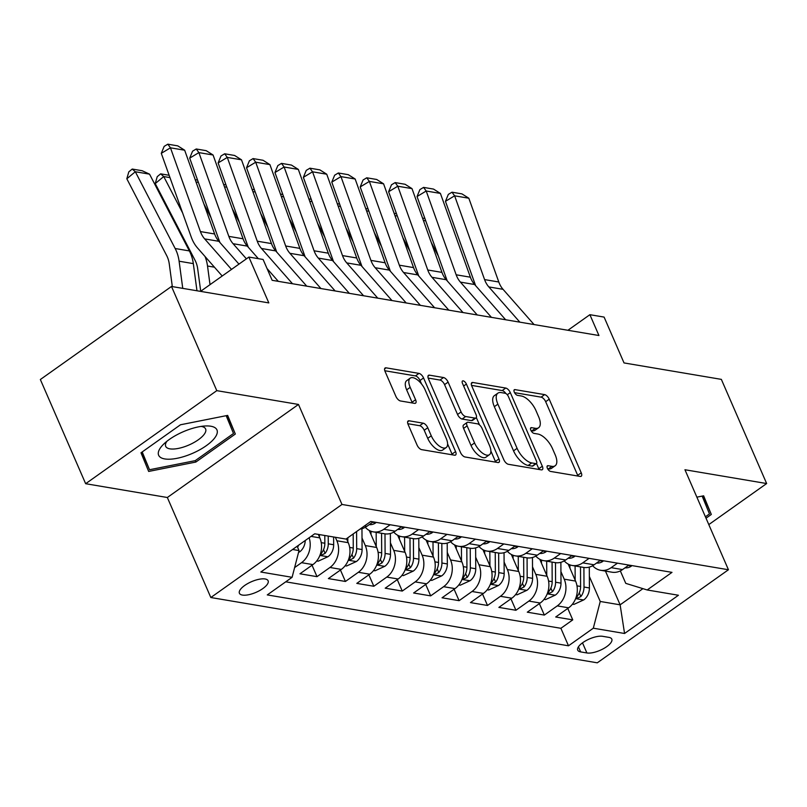 <?xml version="1.0" encoding="UTF-8"?>
<svg xmlns="http://www.w3.org/2000/svg" width="807" height="807" viewBox="0 0 807 807"><rect width="100%" height="100%" fill="white"/><g stroke="black" fill="none" stroke-linecap="round" stroke-linejoin="round"><path stroke-width="1.21" d="M547.388 468.231A3.359 1.543 54.6 0 0 550.586 471.429L580.223 476.433A4.802 2.199 54.6 0 0 581.222 476.261A4.802 2.199 54.6 0 0 581.232 472.811L549.214 399.193A4.802 2.199 54.6 0 0 544.644 394.623L515.017 389.62A3.359 1.543 54.6 0 0 514.311 389.741A3.359 1.543 54.6 0 0 514.301 392.152A3.359 1.543 54.6 0 0 517.499 395.349L521.342 395.995A15.363 7.041 54.6 0 1 535.959 410.592L538.622 416.725A15.363 7.041 54.6 0 1 538.592 427.75A15.363 7.041 54.6 0 1 535.384 428.305L531.551 427.66A3.359 1.543 54.6 0 0 530.855 427.781A3.359 1.543 54.6 0 0 530.845 430.192A3.359 1.543 54.6 0 0 534.042 433.389L537.876 434.035A15.363 7.041 54.6 0 1 552.492 448.631L555.166 454.765A15.363 7.041 54.6 0 1 555.125 465.79A15.363 7.041 54.6 0 1 551.927 466.345L548.094 465.7A3.359 1.543 54.6 0 0 547.388 465.821A3.359 1.543 54.6 0 0 547.388 468.231M242.423 595.072A15.656 5.79 156.5 0 0 259.662 590.563A15.656 5.79 156.5 0 0 268.116 580.788A15.656 5.79 156.5 0 0 265.11 578.972A15.656 5.79 156.5 0 0 247.87 583.481A15.656 5.79 156.5 0 0 239.417 593.266A15.656 5.79 156.5 0 0 242.423 595.072M409.109 420.8A4.802 2.199 54.6 0 0 408.11 420.982A4.802 2.199 54.6 0 0 408.1 424.421L417.078 445.081A4.802 2.199 54.6 0 0 421.647 449.64L454.563 455.198A4.802 2.199 54.6 0 0 455.562 455.027A4.802 2.199 54.6 0 0 455.572 451.587L423.564 377.958A4.802 2.199 54.6 0 0 418.994 373.399L386.079 367.831A4.802 2.199 54.6 0 0 385.08 368.012A4.802 2.199 54.6 0 0 385.07 371.452L395.914 396.408A4.802 2.199 54.6 0 0 400.484 400.968L414.566 403.349A4.802 2.199 54.6 0 0 415.575 403.167A4.802 2.199 54.6 0 0 415.585 399.727L410.198 387.35A12.841 5.891 54.6 0 1 410.228 378.14A12.841 5.891 54.6 0 1 425.128 389.872L446.2 438.342A12.841 5.891 54.6 0 1 446.17 447.562A12.841 5.891 54.6 0 1 431.281 435.82L427.76 427.75A4.802 2.199 54.6 0 0 423.201 423.181L409.109 420.8L407.616 421.869M708.798 524.6L766.65 483.544L721.347 379.371L624.023 362.928L604.1 317.09L589.887 314.69L598.945 335.52L272.161 280.311L263.102 259.471L248.889 257.07L200.55 291.377M216.79 390.649L85.653 483.706L167.342 497.505L298.489 404.448L216.79 390.649L171.498 286.465L268.822 302.907L248.889 257.07M298.489 404.448L341.976 504.456L728.439 569.752L597.291 662.819L210.829 597.523L341.976 504.456M766.65 483.544L684.951 469.745L728.439 569.752M503.83 459.738A4.802 2.199 54.6 0 0 508.4 464.297L541.305 469.856A4.802 2.199 54.6 0 0 542.304 469.684A4.802 2.199 54.6 0 0 542.324 466.244L510.306 392.616A4.802 2.199 54.6 0 0 505.737 388.056L472.821 382.488A4.802 2.199 54.6 0 0 471.823 382.669A4.802 2.199 54.6 0 0 471.813 386.109L503.83 459.738M497.939 462.532L465.024 456.974A4.802 2.199 54.6 0 1 460.454 452.404L428.446 378.786A4.802 2.199 54.6 0 1 428.456 375.336A4.802 2.199 54.6 0 1 429.455 375.164L443.537 377.545A4.802 2.199 54.6 0 1 448.107 382.104L461.09 411.963A4.802 2.199 54.6 0 0 465.659 416.523L475 418.107A4.802 2.199 54.6 0 0 475.999 417.925A4.802 2.199 54.6 0 0 476.009 414.485L462.492 383.396A3.359 1.543 54.6 0 1 462.502 380.985A3.359 1.543 54.6 0 1 466.396 384.061L498.948 458.911A4.802 2.199 54.6 0 1 498.938 462.361A4.802 2.199 54.6 0 1 497.939 462.532M85.653 483.706L40.35 379.522L171.498 286.465M309.142 537.744A19.56 15.807 99.6 0 1 301.525 562.681L312.894 564.607L299.962 573.787L317.01 576.662L312.037 565.223M335.369 537.28L336.872 540.761A19.56 15.807 99.6 0 1 329.942 567.482L341.311 569.409L328.378 578.589L345.426 581.464L340.443 570.024M362.01 538.017L365.289 545.562A19.56 15.807 99.6 0 1 358.358 572.284L369.727 574.211L356.795 583.39L373.843 586.265L368.86 574.826M390.427 542.818L393.705 550.364A19.56 15.807 99.6 0 1 386.775 577.086L398.144 579.012L385.211 588.192L402.259 591.067L397.276 579.618M418.843 547.62L422.122 555.166A19.56 15.807 99.6 0 1 415.191 581.887L426.56 583.814L413.628 592.994L430.676 595.869L425.692 584.419M447.26 552.422L450.538 559.957A19.56 15.807 99.6 0 1 443.608 586.689L454.977 588.616L442.044 597.795L459.092 600.67L454.109 589.221M475.676 557.223L478.955 564.759A19.56 15.807 99.6 0 1 472.024 591.491L483.393 593.417L470.461 602.597L487.509 605.472L482.525 594.023M504.093 562.025L507.371 569.56A19.56 15.807 99.6 0 1 500.441 596.292L511.809 598.209L498.877 607.399L515.925 610.274L510.942 598.824M532.509 566.827L535.787 574.362A19.56 15.807 99.6 0 1 528.857 601.094L540.226 603.011L527.294 612.19L544.342 615.075L557.274 605.896A19.56 15.807 -80.4 0 0 564.204 579.164L560.926 571.628M539.358 603.626L544.342 615.075M312.894 564.607A19.56 15.807 -80.4 0 0 319.824 537.876L318.321 534.405M341.311 569.409A19.56 15.807 -80.4 0 0 348.241 542.677L346.506 538.693M369.727 574.211A19.56 15.807 -80.4 0 0 376.657 547.479L369.263 530.471M398.144 579.012A19.56 15.807 -80.4 0 0 405.074 552.281L397.68 535.273M426.56 583.814A19.56 15.807 -80.4 0 0 433.49 557.082L426.096 540.075M454.977 588.616A19.56 15.807 -80.4 0 0 461.907 561.884L454.512 544.876M483.393 593.417A19.56 15.807 -80.4 0 0 490.323 566.685L482.929 549.678M511.809 598.209A19.56 15.807 -80.4 0 0 518.74 571.487L511.345 554.48M540.226 603.011A19.56 15.807 -80.4 0 0 547.156 576.289L539.762 559.281M608.882 637.369L602.627 636.309A15.162 5.609 156.5 0 0 585.922 640.677A15.162 5.609 156.5 0 0 577.731 650.16A15.162 5.609 156.5 0 0 580.647 651.905L586.901 652.964A15.162 5.609 156.5 0 0 603.606 648.596A15.162 5.609 156.5 0 0 611.797 639.124A15.162 5.609 156.5 0 0 608.882 637.369M292.588 549.486L299.024 550.576L292.094 577.308L267.278 594.91L568.491 645.802L593.306 628.199L600.237 601.467L589.342 576.43M292.094 577.308L260.832 572.022L314.71 533.79L345.971 539.076L370.776 521.473L671.989 572.365L647.184 589.967L678.435 595.253L624.557 633.485L593.306 628.199M285.739 581.817L560.885 628.3L572.758 619.877L555.71 616.992L568.642 607.812A19.56 15.807 -80.4 0 0 575.573 581.09L568.178 564.083M592.651 565.707A19.56 15.807 -80.4 0 0 600.65 570.287A19.56 15.807 -80.4 0 0 611.151 567.664L617.506 563.155M600.65 570.287L612.009 572.203A19.56 15.807 -80.4 0 0 622.52 569.591L628.875 565.082M360.073 529.069A19.56 15.807 -80.4 0 0 366.771 526.376L373.127 521.867M390.174 524.752L383.819 529.261A19.56 15.807 99.6 0 1 373.318 531.874A19.56 15.807 99.6 0 1 365.319 527.294M373.318 531.874L384.687 533.8A19.56 15.807 -80.4 0 0 395.188 531.177L401.543 526.668M418.591 529.553L412.236 534.052A19.56 15.807 99.6 0 1 401.735 536.675A19.56 15.807 99.6 0 1 393.735 532.095M401.735 536.675L413.103 538.602A19.56 15.807 -80.4 0 0 423.604 535.979L429.96 531.47M447.007 534.355L440.652 538.854A19.56 15.807 99.6 0 1 430.151 541.477A19.56 15.807 99.6 0 1 422.152 536.897M430.151 541.477L441.52 543.404A19.56 15.807 -80.4 0 0 452.021 540.781L458.376 536.272M475.424 539.147L469.069 543.656A19.56 15.807 99.6 0 1 458.568 546.278A19.56 15.807 99.6 0 1 450.568 541.699M458.568 546.278L469.936 548.205A19.56 15.807 -80.4 0 0 480.437 545.582L486.792 541.073M503.84 543.948L497.485 548.457A19.56 15.807 99.6 0 1 486.984 551.08A19.56 15.807 99.6 0 1 478.985 546.5M486.984 551.08L498.343 553.007A19.56 15.807 -80.4 0 0 508.854 550.384L515.209 545.875M532.257 548.75L525.902 553.259A19.56 15.807 99.6 0 1 515.401 555.882A19.56 15.807 99.6 0 1 507.401 551.302M515.401 555.882L526.759 557.808A19.56 15.807 -80.4 0 0 537.27 555.186L543.625 550.677M560.673 553.552L554.318 558.061A19.56 15.807 99.6 0 1 543.817 560.683A19.56 15.807 99.6 0 1 535.818 556.104M543.817 560.683L555.176 562.61A19.56 15.807 -80.4 0 0 565.687 559.987L572.042 555.478M589.09 558.353L582.735 562.862A19.56 15.807 99.6 0 1 572.234 565.485A19.56 15.807 99.6 0 1 564.234 560.905M572.234 565.485L583.592 567.412A19.56 15.807 -80.4 0 0 594.103 564.789L600.458 560.28M528.857 601.094L515.925 610.274M500.441 596.292L487.509 605.472M472.024 591.491L459.092 600.67M443.608 586.689L430.676 595.869M415.191 581.887L402.259 591.067M386.775 577.086L373.843 586.265M358.358 572.284L345.426 581.464M329.942 567.482L317.01 576.662M301.525 562.681L294.605 567.593M299.024 550.576L297.147 546.258M600.237 601.467L620.129 604.826L642.917 588.656M605.462 571.104L620.129 604.826L624.557 633.485M620.331 570.892L625.758 583.36L647.184 589.967M167.342 497.505L210.829 597.523M589.887 314.69L567.916 330.275M567.775 608.428L572.758 619.877M560.885 628.3L568.491 645.802M706.024 518.205L711.31 514.452L703.633 495.811L696.875 497.152M140.993 452.798L148.67 471.439L195.839 462.058L235.331 434.035L227.655 415.393L180.486 424.775L140.993 452.798M702.766 497.616L703.694 496.951L703.26 495.881M703.694 496.951L711.31 514.452M141.437 453.867L142.536 453.645M226.797 417.189L227.725 416.533L227.281 415.464M227.725 416.533L235.331 434.035M226.172 415.686L233.505 433.49L195.233 460.646L195.839 462.058M547.63 468.736L548.387 468.867A15.363 7.041 54.6 0 0 551.584 468.302L555.125 465.79M538.592 427.75L535.041 430.262A15.363 7.041 54.6 0 1 531.843 430.827L531.087 430.696M577.953 476.049A4.802 2.199 54.6 0 0 577.681 475.333L545.673 401.704A4.802 2.199 54.6 0 0 541.104 397.145L514.553 392.656M505.868 393.523A4.802 2.199 54.6 0 0 502.196 390.568L471.54 385.393M539.046 469.472A4.802 2.199 54.6 0 0 538.773 468.756L536.473 463.47A3.359 1.543 54.6 0 0 536.453 461.079L508.36 396.459A3.359 1.543 54.6 0 0 505.162 393.261L501.117 392.575A15.363 7.041 54.6 0 0 497.919 393.14A15.363 7.041 54.6 0 0 497.879 404.156L517.085 448.339A15.363 7.041 54.6 0 0 531.702 462.936L535.747 463.611A3.359 1.543 54.6 0 0 536.453 463.49L532.902 466.002A3.359 1.543 54.6 0 1 532.206 466.133L528.161 465.447L531.702 462.936M497.919 393.14L494.368 395.652A15.363 7.041 54.6 0 0 494.338 406.678L497.879 404.156M528.161 465.447A15.363 7.041 54.6 0 1 513.545 450.851L494.338 406.678M428.164 378.059L439.997 380.057L443.537 377.545M475.999 417.925L472.458 420.447A4.802 2.199 54.6 0 1 471.459 420.618L462.108 419.045A4.802 2.199 54.6 0 1 457.549 414.475L444.556 384.616A4.802 2.199 54.6 0 0 439.997 380.057M476.322 417.552L479.54 424.956M490.868 451.002L495.397 461.422L498.948 458.911M474.556 442.952A12.841 5.891 54.6 0 0 489.456 454.684A12.841 5.891 54.6 0 0 489.486 445.474L482.061 428.396A4.802 2.199 54.6 0 0 477.492 423.836L468.151 422.253A4.802 2.199 54.6 0 0 467.142 422.424A4.802 2.199 54.6 0 0 467.132 425.874L474.556 442.952L471.016 445.464A12.841 5.891 54.6 0 0 485.905 457.196L489.456 454.684M467.142 422.424L463.601 424.946A4.802 2.199 54.6 0 0 463.591 428.386L467.132 425.874M471.016 445.464L463.591 428.386M495.669 462.149A4.802 2.199 54.6 0 0 495.397 461.422M446.17 447.562L442.629 450.074A12.841 5.891 54.6 0 1 427.73 438.342L424.22 430.262A4.802 2.199 54.6 0 0 419.65 425.703L407.828 423.705M410.228 378.14L406.688 380.662A12.841 5.891 54.6 0 0 406.657 389.872L410.198 387.35M412.306 402.965A4.802 2.199 54.6 0 0 412.034 402.239L406.657 389.872M421.536 383.971L420.013 380.47A4.802 2.199 54.6 0 0 415.444 375.911L384.798 370.736M452.303 454.825A4.802 2.199 54.6 0 0 452.031 454.099L447.582 443.88M572.456 604.161L573.908 604.413L583.834 599.853A12.962 10.471 -80.4 0 0 589.413 587.95L589.292 567.099M575.169 580.162L575.088 565.969M431.22 242.362L438.332 256.071M569.924 568.098L569.903 564.87M580.495 566.877L580.596 586.457A12.962 10.471 99.6 0 1 577.469 595.969L576.652 597.826L577.439 598.269L580.879 596.544A12.962 10.471 -80.4 0 0 584.006 587.032L583.905 567.452M422.545 218.102L424.896 218.505M425.723 220.815L423.372 220.422M519.849 322.154L488.83 286.919A24.452 19.761 99.6 0 1 484.583 279.595L454.623 195.819L445.454 201.336L475.424 285.113A36.678 29.637 -80.4 0 0 475.616 285.648M631.79 565.566L631.336 566.151A12.962 10.471 99.6 0 1 624.991 567.825M534.063 324.555L503.033 289.32A24.452 19.761 99.6 0 1 498.797 281.996L468.827 198.219L454.623 195.819L451.991 192.197L461.937 193.882L468.827 198.219M445.454 201.336L448.319 194.406L451.991 192.197M702.151 496.103L709.474 513.918L705.409 516.803M192.278 453.463A31.796 11.762 156.5 0 0 216.417 435.235A31.796 11.762 156.5 0 0 205.674 425.965A31.796 11.762 156.5 0 0 183.32 431.705A31.796 11.762 156.5 0 0 163.458 444.324A31.796 11.762 156.5 0 0 162.792 458.467A31.796 11.762 156.5 0 0 192.278 453.463M166.888 441.298A21.769 8.05 156.5 0 0 165.697 446.332A21.769 8.05 156.5 0 0 188.717 445.101A21.769 8.05 156.5 0 0 205.614 428.971A21.769 8.05 156.5 0 0 201.114 426.409M195.233 460.646L149.527 469.735L141.901 452.152M149.527 469.735L142.203 451.94M544.039 599.359L545.492 599.611L555.418 595.052A12.962 10.471 -80.4 0 0 560.996 583.148L560.875 562.297M546.753 575.361L546.672 561.168M402.804 237.561L409.916 251.27M541.507 563.296L541.487 560.068M552.079 562.086L552.18 581.655A12.962 10.471 99.6 0 1 549.053 591.168L548.235 593.024L549.022 593.468L552.462 591.743A12.962 10.471 -80.4 0 0 555.589 582.23L555.488 562.65M394.129 213.3L396.479 213.704M397.306 216.014L394.956 215.62M515.623 594.557L517.075 594.809L527.001 590.25A12.962 10.471 -80.4 0 0 532.58 578.347L532.459 557.496M518.336 570.559L518.255 556.366M374.387 232.759L381.499 246.468M513.091 558.494L513.07 555.266M523.662 557.284L523.763 576.854A12.962 10.471 99.6 0 1 520.636 586.366L519.819 588.222L520.616 588.666L524.046 586.941A12.962 10.471 -80.4 0 0 527.173 577.429L527.072 557.849M365.712 208.499L368.063 208.902M368.89 211.212L366.539 210.819M487.206 589.756L488.659 590.008L498.585 585.458A12.962 10.471 -80.4 0 0 504.163 573.545L504.042 552.694M489.92 565.757L489.839 551.564M345.971 227.957L353.083 241.666M484.674 553.693L484.664 550.465M495.246 552.482L495.347 572.052A12.962 10.471 99.6 0 1 492.22 581.565L491.402 583.421L492.199 583.865L495.629 582.14A12.962 10.471 -80.4 0 0 498.756 572.627L498.655 553.047M337.296 203.697L339.646 204.1M340.473 206.41L338.123 206.017M458.79 584.964L460.242 585.206L470.168 580.657A12.962 10.471 -80.4 0 0 475.747 568.743L475.626 547.892M461.503 560.956L461.422 546.763M317.555 223.156L324.666 236.865M456.258 548.891L456.248 545.663M466.829 547.681L466.93 567.25A12.962 10.471 99.6 0 1 463.803 576.763L462.986 578.619L463.783 579.063L467.213 577.338A12.962 10.471 -80.4 0 0 470.34 567.825L470.239 548.246M308.879 198.895L311.23 199.299M312.057 201.609L309.706 201.215M491.433 317.353L460.414 282.117A24.452 19.761 99.6 0 1 456.167 274.794L426.207 191.017L417.037 196.535L447.007 280.311A36.678 29.637 -80.4 0 0 447.199 280.846M603.374 560.764L602.92 561.349A12.962 10.471 99.6 0 1 596.575 563.034M505.646 319.754L474.617 284.518A24.452 19.761 99.6 0 1 470.38 277.194L440.41 193.418L426.207 191.017L423.574 187.395L433.52 189.08L440.41 193.418M417.037 196.535L419.902 189.605L423.574 187.395M463.016 312.561L431.997 277.315A24.452 19.761 99.6 0 1 427.75 269.992L397.79 186.215L388.621 191.733L418.591 275.51A36.678 29.637 -80.4 0 0 418.783 276.044M574.957 555.973L574.503 556.548A12.962 10.471 99.6 0 1 568.158 558.232M477.23 314.952L446.2 279.716A24.452 19.761 99.6 0 1 441.964 272.393L411.994 188.616L397.79 186.215L395.158 182.594L405.104 184.278L411.994 188.616M388.621 191.733L391.486 184.803L395.158 182.594M434.6 307.76L403.581 272.514A24.452 19.761 99.6 0 1 399.334 265.19L369.374 181.414L360.204 186.931L390.174 270.708A36.678 29.637 -80.4 0 0 390.366 271.243M546.541 551.171L546.087 551.746A12.962 10.471 99.6 0 1 539.742 553.431M448.813 310.16L417.784 274.915A24.452 19.761 99.6 0 1 413.547 267.591L383.577 183.814L369.374 181.414L366.741 177.792L376.687 179.477L383.577 183.814M360.204 186.931L363.069 180.001L366.741 177.792M406.183 302.958L375.164 267.712A24.452 19.761 99.6 0 1 370.917 260.389L340.958 176.612L331.788 182.13L361.758 265.907A36.678 29.637 -80.4 0 0 361.95 266.441M518.124 546.369L517.67 546.954A12.962 10.471 99.6 0 1 511.325 548.629M420.397 305.359L389.367 270.113A24.452 19.761 99.6 0 1 385.131 262.789L355.161 179.013L340.958 176.612L338.325 172.991L348.271 174.675L355.161 179.013M331.788 182.13L334.653 175.2L338.325 172.991M430.373 580.162L431.826 580.404L441.752 575.855A12.962 10.471 -80.4 0 0 447.33 563.942L447.209 543.091M433.087 556.154L433.006 541.961M289.138 218.354L296.25 232.063M427.841 544.089L427.831 540.861M438.413 542.879L438.514 562.449A12.962 10.471 99.6 0 1 435.387 571.961L434.57 573.817L435.366 574.261L438.796 572.536A12.962 10.471 -80.4 0 0 441.923 563.024L441.822 543.444M280.463 194.094L282.813 194.497M283.64 196.807L281.29 196.414M377.767 298.156L346.748 262.911A24.452 19.761 99.6 0 1 342.501 255.587L312.541 171.81L303.371 177.338L333.341 261.105A36.678 29.637 -80.4 0 0 333.533 261.639M489.708 541.568L489.254 542.153A12.962 10.471 99.6 0 1 482.909 543.827M391.98 300.557L360.951 265.311A24.452 19.761 99.6 0 1 356.714 257.988L326.744 174.211L312.541 171.81L309.908 168.189L319.854 169.874L326.744 174.211M303.371 177.338L306.236 170.398L309.908 168.189M401.957 575.361L403.409 575.603L413.335 571.053A12.962 10.471 -80.4 0 0 418.914 559.14L418.793 538.289M404.67 551.352L404.589 537.159M260.722 213.562L267.833 227.261M399.425 539.288L399.415 536.06M409.996 538.077L410.097 557.647A12.962 10.471 99.6 0 1 406.97 567.16L406.153 569.016L406.95 569.46L410.38 567.735A12.962 10.471 -80.4 0 0 413.507 558.222L413.406 538.642M252.046 189.292L254.397 189.695M255.224 192.005L252.873 191.612M349.35 293.355L318.331 258.109A24.452 19.761 99.6 0 1 314.084 250.785L284.125 167.009L274.955 172.537L304.925 256.303A36.678 29.637 -80.4 0 0 305.117 256.838M461.291 536.766L460.837 537.351A12.962 10.471 99.6 0 1 454.492 539.026M363.564 295.755L332.534 260.51A24.452 19.761 99.6 0 1 328.298 253.186L298.328 169.409L284.125 167.009L281.492 163.387L291.438 165.072L298.328 169.409M274.955 172.537L277.82 165.596L281.492 163.387M373.54 570.559L374.993 570.801L384.919 566.252A12.962 10.471 -80.4 0 0 390.497 554.338L390.376 533.488M376.254 546.551L376.173 532.358M232.305 208.761L239.417 222.46M371.008 534.486L370.998 531.258M381.58 533.276L381.681 552.845A12.962 10.471 99.6 0 1 378.554 562.358L377.737 564.214L378.533 564.658L381.963 562.933A12.962 10.471 -80.4 0 0 385.1 553.431L384.989 533.851M223.63 184.49L225.98 184.894M226.807 187.204L224.457 186.81M320.934 288.553L289.915 253.307A24.452 19.761 99.6 0 1 285.668 245.984L255.708 162.207L246.539 167.735L276.508 251.502A36.678 29.637 -80.4 0 0 276.7 252.036M432.875 531.964L432.421 532.549A12.962 10.471 99.6 0 1 426.076 534.224M335.147 290.954L304.118 255.708A24.452 19.761 99.6 0 1 299.881 248.385L269.911 164.608L255.708 162.207L253.075 158.586L263.021 160.27L269.911 164.608M246.539 167.735L249.403 160.795L253.075 158.586M345.124 565.757L346.576 566L356.502 561.45A12.962 10.471 -80.4 0 0 362.081 549.537L361.96 528.686M347.837 541.749L347.817 537.765M203.889 203.959L211 217.658M353.194 533.952L353.264 548.044A12.962 10.471 99.6 0 1 350.137 557.556L349.32 559.412L350.117 559.856L353.547 558.131A12.962 10.471 -80.4 0 0 356.684 548.629L356.583 531.541M195.213 179.699L197.564 180.092M198.391 182.412L196.04 182.009M292.517 283.751L261.498 248.506A24.452 19.761 99.6 0 1 257.251 241.182L227.292 157.405L218.122 162.933L248.092 246.7A36.678 29.637 -80.4 0 0 248.284 247.235M404.458 527.163L404.004 527.748A12.962 10.471 99.6 0 1 397.659 529.422M306.731 286.152L275.701 250.906A24.452 19.761 99.6 0 1 271.465 243.583L241.495 159.806L227.292 157.405L224.659 153.784L234.605 155.469L241.495 159.806M218.122 162.933L220.987 155.993L224.659 153.784M316.707 560.956L318.16 561.198L328.096 556.648A12.962 10.471 -80.4 0 0 333.664 544.735L333.614 536.988M319.421 536.948L319.411 534.587M205.049 256.525A36.678 29.637 99.6 0 1 207.52 266.017L210.022 284.649M169.974 177.611L163.74 176.551L182.584 212.856M160.643 173.848L163.74 176.551L155.237 183.572L157.234 176.662L160.643 173.848L169.147 175.29M200.711 291.256L197.695 268.812A24.452 19.761 -80.4 0 0 195.072 260.338L155.237 183.572M324.807 535.505L324.848 543.242A12.962 10.471 99.6 0 1 321.721 552.755L320.904 554.621L321.7 555.065L325.13 553.33A12.962 10.471 -80.4 0 0 328.267 543.827L328.217 536.08M246.407 258.835L233.082 243.704A24.452 19.761 99.6 0 1 228.835 236.38L198.875 152.604L189.706 158.132L219.675 241.898A36.678 29.637 -80.4 0 0 219.867 242.433M376.042 522.361L375.588 522.946A12.962 10.471 99.6 0 1 369.243 524.621M258.351 258.674L247.285 246.105A24.452 19.761 99.6 0 1 243.048 238.781L213.078 155.005L198.875 152.604L196.242 148.982L206.189 150.667L213.078 155.005M278.314 281.35L267.046 268.549M189.706 158.132L192.57 151.191L196.242 148.982M298.56 552.361L299.679 551.847A12.962 10.471 -80.4 0 0 305.238 540.519M149.537 174.151L135.324 171.75L126.82 178.771L128.817 171.861L132.227 169.056L142.173 170.731L149.537 174.151L189.373 250.916A36.678 29.637 99.6 0 1 193.317 263.617L196.969 290.772M132.227 169.056L135.324 171.75L175.169 248.516A36.678 29.637 99.6 0 1 179.104 261.216L182.755 288.371M172.325 286.606L169.278 264.01A24.452 19.761 -80.4 0 0 166.656 255.537L126.82 178.771M297.581 547.267A12.962 10.471 -80.4 0 0 298.63 545.199M231.508 269.407L204.665 238.902A24.452 19.761 99.6 0 1 200.418 231.579L170.459 147.812L161.289 153.33L191.259 237.097A36.678 29.637 -80.4 0 0 197.624 248.082L222.207 276.014M238.963 264.121L218.868 241.303A24.452 19.761 99.6 0 1 214.632 233.98L184.662 150.213L170.459 147.812L167.826 144.181L177.772 145.865L184.662 150.213M161.289 153.33L164.154 146.39L167.826 144.181M311.048 536.393L319.824 537.876M336.872 540.761L348.241 542.677M365.289 545.562L376.657 547.479M393.705 550.364L405.074 552.281M422.122 555.166L433.49 557.082M450.538 559.957L461.907 561.884M478.955 564.759L490.323 566.685M507.371 569.56L518.74 571.487M535.787 574.362L547.156 576.289M564.204 579.164L575.573 581.09M611.151 567.664L622.52 569.591M364.421 525.982L366.771 526.376M383.819 529.261L395.188 531.177M412.236 534.052L423.604 535.979M440.652 538.854L452.021 540.781M469.069 543.656L480.437 545.582M497.485 548.457L508.854 550.384M525.902 553.259L537.27 555.186M554.318 558.061L565.687 559.987M582.735 562.862L594.103 564.789M557.274 605.896L568.642 607.812M582.503 642.856L586.901 652.964M578.437 646.831L580.647 651.905M548.387 468.867L551.927 466.345M530.502 428.406L531.551 427.66M531.843 430.827L535.384 428.305M513.968 390.366L515.017 389.62M541.104 397.145L544.644 394.623M545.673 401.704L549.214 399.193M577.681 475.333L581.232 472.811M547.045 466.446L548.094 465.7M471.328 383.557L472.821 382.488M502.196 390.568L505.737 388.056M507.29 394.754L510.306 392.616M538.773 468.756L542.324 466.244M532.206 466.133L535.747 463.611M513.545 450.851L517.085 448.339M427.952 376.223L429.455 375.164M444.556 384.616L448.107 382.104M457.549 414.475L461.09 411.963M462.108 419.045L465.659 416.523M471.459 420.618L475 418.107M463.632 386.018L466.396 384.061M419.65 425.703L423.201 423.181M424.22 430.262L427.76 427.75M427.73 438.342L431.281 435.82M412.034 402.239L415.585 399.727M384.586 368.9L386.079 367.831M415.444 375.911L418.994 373.399M420.013 380.47L423.564 377.958M452.031 454.099L455.572 451.587M575.633 598.633L583.592 599.974M584.006 587.032L589.413 587.95M576.985 585.852L580.596 586.457M579.285 592.883L580.879 596.544M631.437 566.02L628.3 565.485M488.83 286.919L503.033 289.32M484.583 279.595L498.797 281.996M547.217 593.831L555.176 595.173M555.589 582.23L560.996 583.148M548.568 581.05L552.18 581.655M550.868 588.081L552.462 591.743M518.8 589.029L526.759 590.371M527.173 577.429L532.58 578.347M520.152 576.248L523.763 576.854M522.452 583.279L524.046 586.941M490.384 584.228L498.343 585.569M498.756 572.627L504.163 573.545M491.735 571.447L495.347 572.052M494.035 578.478L495.629 582.14M461.967 579.426L469.926 580.768M470.34 567.825L475.747 568.743M463.319 566.645L466.93 567.25M465.619 573.676L467.213 577.338M603.021 561.218L599.883 560.683M460.414 282.117L474.617 284.518M456.167 274.794L470.38 277.194M574.604 556.416L571.467 555.882M431.997 277.315L446.2 279.716M427.75 269.992L441.964 272.393M546.188 551.615L543.05 551.08M403.581 272.514L417.784 274.915M399.334 265.19L413.547 267.591M517.771 546.813L514.634 546.278M375.164 267.712L389.367 270.113M370.917 260.389L385.131 262.789M433.551 574.624L441.51 575.966M441.923 563.024L447.33 563.942M434.902 561.843L438.514 562.449M437.202 568.874L438.796 572.536M489.355 542.011L486.218 541.477M346.748 262.911L360.951 265.311M342.501 255.587L356.714 257.988M405.134 569.823L413.093 571.164M413.507 558.222L418.914 559.14M406.486 557.042L410.097 557.647M408.786 564.073L410.38 567.735M460.938 537.21L457.801 536.675M318.331 258.109L332.534 260.51M314.084 250.785L328.298 253.186M376.718 565.021L384.677 566.363M385.1 553.431L390.497 554.338M378.069 552.24L381.681 552.845M380.369 559.281L381.963 562.933M432.532 532.408L429.385 531.884M289.915 253.307L304.118 255.708M285.668 245.984L299.881 248.385M348.301 560.219L356.26 561.561M356.684 548.629L362.081 549.537M349.653 547.439L353.264 548.044M351.953 554.48L353.547 558.131M404.115 527.607L400.968 527.082M261.498 248.506L275.701 250.906M257.251 241.182L271.465 243.583M319.885 555.418L327.844 556.759M328.267 543.827L333.664 544.735M321.236 542.637L324.848 543.242M214.44 267.188L207.52 266.017M323.536 549.678L325.13 553.33M375.699 522.805L372.552 522.28M233.082 243.704L247.285 246.105M228.835 236.38L243.048 238.781M298.691 551.837L299.427 551.958M189.373 250.916L175.169 248.516M193.317 263.617L179.104 261.216M204.665 238.902L218.868 241.303M200.418 231.579L214.632 233.98"/></g></svg>
